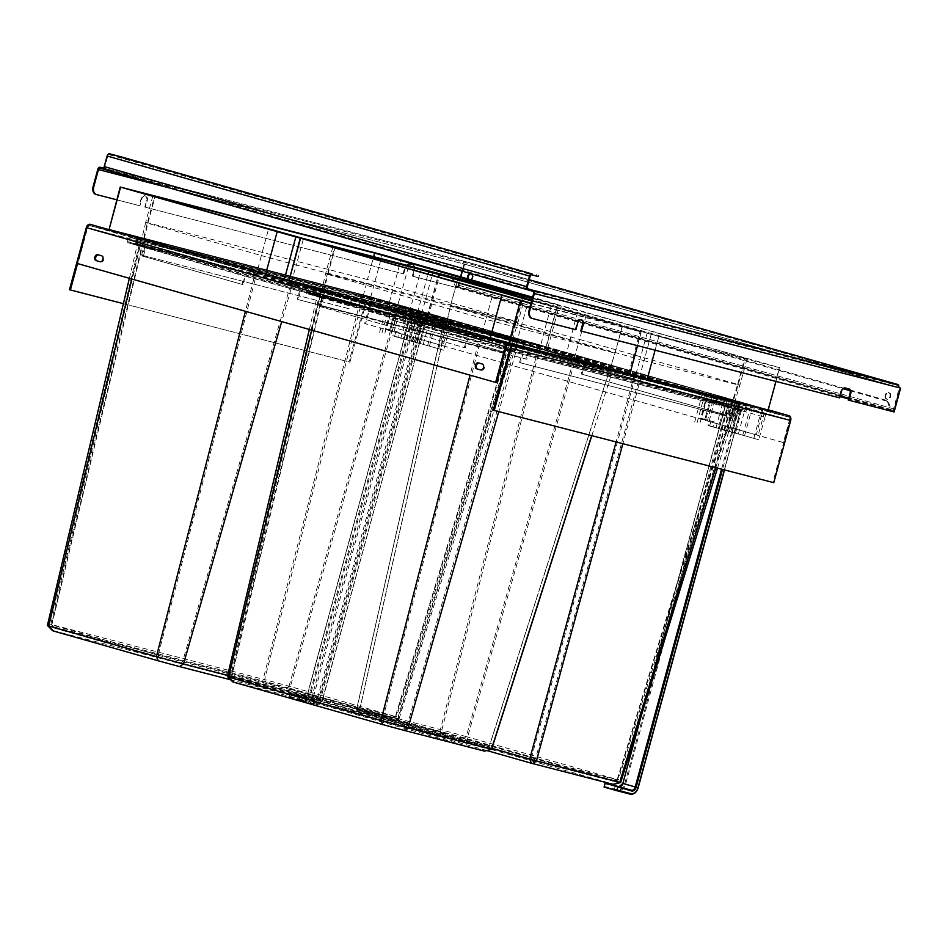 <?xml version="1.0" encoding="UTF-8"?>
<svg xmlns="http://www.w3.org/2000/svg" width="948" height="948" viewBox="0 0 948 948"><rect width="100%" height="100%" fill="white"/><g stroke="black" fill="none" stroke-linecap="round" stroke-linejoin="round"><path stroke-width="0.71" stroke-dasharray="4.74 3.56" d="M361.828 295.053L140.885 237.995C138.159 237.415 138.337 237.628 141.418 238.623L293.24 281.307L514.195 338.365C516.921 338.946 516.743 338.732 513.662 337.737L361.828 295.053L262.762 680.889A85.367 1.031 -164.8 0 1 288.939 687.987A85.367 1.031 -164.8 0 1 289.898 688.26L286.106 691.092L390.896 720.883A79.028 0.96 -164.8 0 1 391.773 721.31A79.028 0.96 -164.8 0 1 391.192 721.25L230.601 679.775M47.4 625.419A85.367 1.031 -164.8 0 1 48.206 625.49A85.367 1.031 -164.8 0 1 48.336 625.514L53.171 630.657L264.788 685.309A79.028 0.96 -164.8 0 1 286.106 691.092M227.662 675.343L397.947 719.319L514.195 338.365C516.921 338.946 516.743 338.732 513.662 337.737L397.556 718.868A85.367 1.031 -164.8 0 1 398.883 719.414A85.367 1.031 -164.8 0 1 398.089 719.342A85.367 1.031 -164.8 0 1 397.947 719.319L391.192 721.25M158.209 655.246L158.186 655.198A82.417 0.995 15.2 0 0 158.209 655.198A82.417 0.995 15.2 0 0 182.585 661.822L395.719 716.866A82.417 0.995 15.2 0 0 396.465 716.949A82.417 0.995 15.2 0 0 396.489 716.925A82.417 0.995 15.2 0 0 395.375 716.451L515.831 321.289L402.367 289.033L408.695 265.76M51.559 624.614L147.378 222.721L154.465 196.639M395.636 716.889L516.328 321.882L523.521 295.409M288.986 686.245L289.022 686.222A82.417 0.995 15.2 0 0 289.01 686.21L402.367 289.033L367.433 279.553L373.642 256.707M390.955 717.778L286.533 688.094A78.222 0.948 15.2 0 0 265.961 682.513L54.7 627.955A78.222 0.948 15.2 0 0 54.143 627.943A78.222 0.948 15.2 0 0 54.996 628.299L159.406 657.983A78.222 0.948 15.2 0 0 179.99 663.576L391.24 718.134A78.222 0.948 15.2 0 0 391.785 718.181A78.222 0.948 15.2 0 0 390.955 717.778L395.363 716.451L289.033 686.21A82.417 0.995 15.2 0 0 264.622 679.586L367.433 279.553L147.378 222.721C144.937 222.211 145.103 222.401 147.876 223.301L155.057 196.84M515.831 321.289C518.603 322.19 518.769 322.391 516.328 321.882C518.769 322.391 518.603 322.19 515.831 321.289L522.905 295.255M286.533 688.094L289.022 686.222M265.961 682.513L264.634 679.598L51.5 624.554A82.417 0.995 15.2 0 0 50.718 624.483A82.417 0.995 15.2 0 0 50.73 624.507A82.417 0.995 15.2 0 0 51.844 624.957L147.876 223.301C145.103 222.401 144.937 222.211 147.378 222.721M179.99 663.576L182.585 661.822L296.274 265.049L261.34 255.569L268.533 229.096M391.24 718.134L395.719 716.866M108.747 229.392L370.739 297.044L546.321 346.968L557.827 304.616L532.432 298.063L578.173 310.174L779.659 367.694L658.813 336.493L531.733 300.599M557.827 304.616L532.658 297.222M54.7 627.955L51.5 624.554M54.996 628.299L51.844 624.957L158.186 655.198L261.34 255.569L147.876 223.301M159.406 657.983L158.186 655.198M516.328 321.882L296.274 265.049L303.467 238.576M389.45 302.128L400.957 259.776M370.739 297.044L382.245 254.704M546.321 346.968L288.749 280.454M546.06 346.648L557.566 304.308M264.788 685.309L262.762 680.889L48.336 625.514L140.885 237.995C138.159 237.415 138.337 237.628 141.418 238.623L131.76 278.973M399.274 305.22L289.898 688.26L397.556 718.868L390.896 720.883M255.794 271.14L245.437 311.3M293.24 281.307L281.698 321.609M391.773 721.31L398.859 719.437A85.367 1.031 -164.8 0 1 398.859 719.437L516.115 338.661M52.578 630.645A79.028 0.96 -164.8 0 1 53.171 630.657M539.045 345.451L444.209 321.04L634.331 375.1L736.015 401.442C738.741 402.023 738.563 401.81 735.482 400.814L539.045 345.451L439.979 731.287A85.367 1.031 -164.8 0 1 466.155 738.385A85.367 1.031 -164.8 0 1 467.115 738.646L463.323 741.49L612.716 783.96A79.028 0.96 -164.8 0 1 613.605 784.387M356.649 709.756L444.114 320.934L356.507 709.768L361.674 714.958L442.005 735.707A79.028 0.96 -164.8 0 1 463.323 741.49M531.425 757.689L617.539 779.943A82.417 0.995 15.2 0 0 618.297 780.026A82.417 0.995 15.2 0 0 618.321 780.003A82.417 0.995 15.2 0 0 617.195 779.529L737.663 384.367L579.584 339.431L586.776 312.959L532.326 298.43M466.203 736.643L466.238 736.608A82.417 0.995 15.2 0 0 441.839 729.984L359.861 708.796L450.537 305.635L457.718 279.21L450.49 305.647L359.813 708.808L363.262 712.28L533.143 760.569L613.072 781.211A78.222 0.948 15.2 0 0 613.617 781.259A78.222 0.948 15.2 0 0 612.775 780.856L463.75 738.492L466.238 736.608A82.417 0.995 15.2 0 0 466.226 736.608L579.584 339.431L544.65 329.94L551.843 303.479M617.456 779.967L738.16 384.959L745.341 358.486C747.782 358.996 747.616 358.806 744.844 357.894L586.776 312.959M612.775 780.856L617.195 779.529L466.25 736.608M737.663 384.367C740.435 385.267 740.601 385.469 738.16 384.959C740.601 385.469 740.435 385.267 737.663 384.367L744.844 357.894C747.616 358.806 747.782 358.996 745.341 358.486L647.129 333.068L531.816 300.291M463.75 738.492A78.222 0.948 15.2 0 0 443.178 732.911L441.851 729.984L544.65 329.94L450.537 305.635L639.936 359.541L647.129 333.068M443.178 732.911L363.25 712.268L359.896 708.82M533.143 760.569L535.584 758.779L644.048 360.655L738.16 384.959M613.072 781.211L617.539 779.943M363.262 712.28L359.956 708.891L531.437 757.63L639.936 359.541L644.048 360.655L651.24 334.182M532.468 760.379L531.401 757.642M359.92 708.867L450.596 305.706L457.789 279.245M629.827 374.128L518.366 345.345A2.737 1.979 -75.5 0 0 518.366 345.345L629.827 374.128L427.11 316.241L566.667 352.526L578.173 310.174M547.956 347.442L559.462 305.09M427.11 316.241L438.557 274.102M427.37 316.549L438.877 274.197M628.583 373.761L640.09 331.409M655.092 350.191L658.813 336.493M775.938 381.404L779.659 367.694M566.667 352.526L768.153 410.046M767.88 409.726L779.386 367.386M715.799 467.696L736.015 401.442C738.741 402.023 738.563 401.81 735.482 400.814L619.388 781.946A85.367 1.031 -164.8 0 1 620.715 782.503M576.491 355.607L467.115 738.646L619.388 781.946L612.716 783.96M356.661 709.768L439.979 731.287L442.005 735.707M486.751 750.532L361.698 714.982L356.507 709.768L443.96 320.922M491.894 748.304L356.756 709.874L361.698 714.982M634.331 375.1L616.105 441.946M641.085 376.925L622.883 443.7M415.805 313.622L320.862 289.104C318.137 288.524 318.315 288.737 321.396 289.733L480.387 334.94L612.775 369.613L415.805 313.622L311.643 698.131L318.409 699.968L314.819 702.871L484.499 751.136L491.597 749.252M227.378 676.528A85.367 1.031 -164.8 0 1 228.184 676.599A85.367 1.031 -164.8 0 1 228.326 676.623L233.149 681.766L314.819 702.871M317.58 698.001L432.027 275.524M484.511 748.008L315.281 699.885L234.689 679.064A78.222 0.948 15.2 0 0 234.132 679.052A78.222 0.948 15.2 0 0 234.974 679.408L383.999 721.784A78.222 0.948 15.2 0 0 404.583 727.365L484.511 748.008L489.168 746.763L614.968 353.142L622.101 326.61L531.662 300.895M231.537 675.723L231.478 675.663A82.417 0.995 15.2 0 0 230.708 675.592A82.417 0.995 15.2 0 0 230.72 675.616A82.417 0.995 15.2 0 0 231.833 676.066L327.854 274.41L485.933 319.358L493.126 292.885M382.802 719.034L382.779 718.987A82.417 0.995 15.2 0 0 382.802 718.987A82.417 0.995 15.2 0 0 407.178 725.611L528.06 302.376M231.833 676.066L382.779 718.987L485.933 319.358L614.968 353.142L425.581 299.248L327.356 273.83L334.443 247.748M327.854 274.41C325.081 273.51 324.915 273.32 327.356 273.83C324.915 273.32 325.081 273.51 327.854 274.41L335.047 247.949M383.999 721.784L382.779 718.987M404.583 727.365L407.178 725.611L489.109 746.704L317.592 697.941M314.618 699.707L313.433 696.827L231.478 675.663L327.356 273.83M234.689 679.064L231.478 675.663M234.974 679.408L231.833 676.078M637.554 345.664L641.286 331.966L530.951 303.467M641.286 331.966L531.745 300.575M531.046 303.147L622.161 326.681L614.968 353.142L489.109 746.704M484.499 747.996L489.073 746.704M315.281 699.885L317.616 697.965M317.592 697.929L313.433 696.827M313.468 696.816L427.927 274.351M288.737 280.501L428.295 316.786L629.78 374.306M629.508 373.998L641.014 331.646M428.295 316.786L439.801 274.434M409.583 311.714L421.09 269.362M591.671 435.642L491.348 749.133L318.409 699.98L422.559 315.447M313.48 702.515L311.643 698.131L228.326 676.623L320.862 289.104C318.137 288.524 318.315 288.737 321.396 289.733L311.726 330.141M480.387 334.94L470.018 375.147M517.833 345.096L498.767 411.645M232.556 681.754A79.028 0.96 -164.8 0 1 233.149 681.766M123.382 303.656L349.919 362.16L348.971 361.887L365.869 299.687A4.112 2.963 104.5 0 1 369.744 296.511A4.112 2.963 104.5 0 1 369.791 296.523L369.673 297.921A2.737 1.908 -74.1 0 1 369.696 297.933A2.737 1.908 -74.1 0 1 370.798 301.037L364.684 323.541L783.344 442.574L789.459 420.071A2.737 1.908 105.9 0 0 788.357 416.954A2.737 1.908 105.9 0 0 788.333 416.942L788.57 417.013A2.737 1.979 104.5 0 1 789.743 420.201L772.845 482.402L773.793 482.674M732.899 411.112A4.325 3.105 104.5 0 1 736.963 407.782A4.325 3.105 104.5 0 1 738.871 412.818A4.325 3.105 104.5 0 1 734.807 416.148A4.325 3.105 104.5 0 1 732.899 411.112M417.784 321.526A4.325 3.105 104.5 0 1 421.848 318.196A4.325 3.105 104.5 0 1 423.756 323.232A4.325 3.105 104.5 0 1 419.691 326.562A4.325 3.105 104.5 0 1 417.784 321.526M370.076 296.606L768.212 409.797L370.028 296.594A4.112 2.856 -74.1 0 1 370.076 296.606A4.112 2.856 -74.1 0 1 371.723 301.286L365.608 323.778L784.269 442.811L790.383 420.308A4.112 2.856 105.9 0 0 788.783 415.651M364.684 323.541L365.608 323.778M783.344 442.574L784.269 442.811M788.689 415.627L788.333 416.942L369.436 297.85A2.737 1.979 104.5 0 1 369.436 297.85L89.882 225.66A2.737 1.979 -75.5 0 0 87.299 227.769L77.57 263.568M496.551 382.66L77.89 263.639L87.595 227.899A2.737 1.908 -74.1 0 1 90.155 225.731L89.918 225.671A2.737 1.979 -75.5 0 0 89.882 225.66M418.708 321.763A4.325 3.105 104.5 0 1 422.772 318.433A4.325 3.105 104.5 0 1 424.68 323.469A4.325 3.105 104.5 0 1 420.616 326.799A4.325 3.105 104.5 0 1 418.708 321.763M733.811 411.361A4.325 3.105 104.5 0 1 737.888 408.019A4.325 3.105 104.5 0 1 739.795 413.055A4.325 3.105 104.5 0 1 735.731 416.385A4.325 3.105 104.5 0 1 733.811 411.361M772.845 482.402L493.339 410.211M100.227 261.79L100.915 261.992A3.081 2.216 -75.5 0 0 100.915 261.992A3.081 2.216 -75.5 0 0 103.83 259.586A3.081 2.216 -75.5 0 0 102.502 256.019L98.699 254.941A3.081 2.216 -75.5 0 0 98.663 254.929A3.081 2.216 -75.5 0 0 98.438 254.894M478.337 362.894L479.261 363.143A3.081 2.216 -75.5 0 0 479.261 363.143L482.176 363.985M478.385 362.906L479.297 363.143A3.081 2.216 -75.5 0 0 479.036 363.096M480.6 369.957L481.513 370.194A3.081 2.216 -75.5 0 1 481.477 370.182L480.826 369.993M481.513 370.194A3.081 2.216 -75.5 0 0 484.428 367.788A3.081 2.216 -75.5 0 0 483.101 364.233M90.522 224.415L90.155 225.731L508.815 344.764M77.89 263.639L76.966 263.402M349.919 362.16L366.817 299.959A2.737 1.979 104.5 0 1 369.4 297.838L89.918 225.671M69.453 289.709L348.971 361.887M537.457 353L529.15 350.855L526.863 359.268L320.223 305.896L322.51 297.482L306.725 293.548L323.292 298.407L322.367 298.17L320.08 306.583L465.267 347.833L467.554 339.42L522.775 354.422L520.499 362.835L519.54 362.563L726.18 415.935L728.467 407.522L744.263 411.456L727.697 406.597L728.621 406.846L726.334 415.26L581.136 373.998L725.41 415.011L727.697 406.597L537.457 353A4.799 3.448 104.5 0 0 537.67 351.661L306.891 292.197L476.323 340.522L744.796 410.211L537.67 351.661L537.943 347.146L306.808 287.599L516.067 346.743L739.31 404.393L537.943 347.146A2.737 1.979 104.5 0 0 536.639 344.716L741.028 402.272L632.328 374.768L741.609 402.995A2.737 1.979 -75.5 0 0 741.609 402.995A2.737 1.979 -75.5 0 0 739.31 404.393L737.26 408.398A4.799 3.448 -75.5 0 0 736.774 409.666M509.431 350.961L737.153 409.275L536.509 352.727L321.562 297.222L529.15 350.855L528.202 350.582L525.915 358.996L320.223 305.896M509.68 350.037L737.508 408.363L536.663 351.779L313.421 294.117A3.425 2.465 104.5 0 1 313.267 295.077L321.562 297.222L319.275 305.635M525.915 358.996L526.863 359.268M520.499 362.835L727.128 416.208L729.415 407.794L728.467 407.522L521.827 354.149L519.54 362.563M582.06 374.235L584.347 365.821L583.423 365.584L581.136 373.998M313.267 295.077L505.45 349.907M464.342 347.596L466.629 339.183L467.554 339.42L323.292 298.407L321.005 306.82L465.267 347.833M726.334 415.26L725.41 415.011M320.08 306.583L321.005 306.82M727.128 416.208L726.18 415.935M136.536 244.833L129.047 243.032L145.613 247.89L144.689 247.653L142.401 256.067L242.984 284.637L245.271 276.224L299.544 290.953L300.492 291.226L298.205 299.639L504.846 353.012L297.257 299.367L299.544 290.953L521.969 348.26L505.403 343.401L506.327 343.65L504.04 352.052L403.469 323.481L503.127 351.815L505.403 343.401L359.778 302.483L350.523 300.066L348.236 308.479L142.555 255.391L144.831 246.978L136.536 244.833A4.799 3.448 104.5 0 0 136.749 243.494L291.723 287.552L514.965 345.202L359.991 301.144L136.749 243.494L137.022 238.979L129.129 237.083L293.773 283.547L524.908 343.093L360.264 296.629L137.022 238.979A2.737 1.979 104.5 0 0 135.718 236.55L358.96 294.2L519.362 339.811L296.12 282.149L135.718 236.55M514.871 346.067L358.83 302.211L127.719 242.676L292.185 289.081L514.871 346.067A3.425 2.382 105.9 0 1 515.214 345.167L398.468 311.975A3.425 2.382 105.9 0 0 398.124 312.887M504.846 353.012L507.133 344.598L506.185 344.325L503.898 352.739M404.381 323.718L406.668 315.317L405.744 315.068L403.469 323.481M141.596 255.119L143.883 246.705L351.471 300.338L349.184 308.752L142.555 255.391M242.06 284.4L244.347 275.987L245.271 276.224L145.613 247.89L143.326 256.304L242.984 284.637M504.04 352.052L503.127 351.815M348.236 308.479L349.184 308.752M142.401 256.067L143.326 256.304M298.205 299.639L297.257 299.367M712.161 395.269L762.939 409.702L712.161 395.269L705.49 420.45L707.327 420.924L713.216 399.783L714.91 400.222L707.966 425.344L758.744 439.777L707.966 425.344M723.881 398.717L717.529 396.904L727.211 399.57L723.881 398.717L719.888 413.257L723.111 414.098L719.307 428.697L709.614 426.019L719.307 428.697M736.679 402.355L729.557 400.329L739.867 403.173L736.679 402.355L735.032 408.304L738.362 409.24L732.069 432.406L718.134 428.449L724.592 405.329L727.922 406.277L729.557 400.329M739.867 403.173L738.267 409.133L735.032 408.304M738.267 409.133L741.585 410.081L738.362 409.24M724.592 405.329L727.922 406.277M741.585 410.081L735.47 433.283L732.069 432.406M735.435 433.2L726.464 430.676L735.435 433.2L736.513 429.231L707.327 420.924M735.47 433.283L718.134 428.449M721.535 429.326L727.827 406.171M732.745 401.146L731.145 407.107M715.965 427.832L719.888 413.257L704.222 408.813L701.532 418.435L714.318 421.931L712.955 426.884M727.211 399.57L723.111 414.098L707.457 409.643L704.885 419.241M720.859 397.769L719.532 402.734L710.076 399.997L707.457 409.643M710.076 399.997L704.838 419.289M704.66 419.881L700.501 418.815L701.532 418.435M694.718 421.919L702.634 392.804M710.23 399.369L706.082 398.302L700.501 418.815M706.082 398.302L706.77 399.144L704.222 408.813M706.77 399.144L716.226 401.881L717.529 396.904M709.614 426.019L711.012 421.078L701.579 418.4M711.012 421.078L714.318 421.931M716.226 401.881L719.532 402.734M706.793 399.203L710.099 400.056M714.91 400.222L765.688 414.667L764.989 417.31L714.211 402.876M764.989 417.31L758.744 439.777M765.688 414.667L763.993 414.229L758.116 435.369L756.267 434.883L762.939 409.702M761.718 409.382L753.802 438.497M746.195 405.104L738.291 434.22M738.611 402.947L730.695 432.063M737.224 402.592L729.308 431.707M752.404 406.905L744.5 436.021M750.567 406.431L742.651 435.547M732.531 401.3L724.616 430.416M697.1 422.595L705.004 393.479M735.293 402.023L727.389 431.139M707.777 394.19L699.861 423.306M756.267 434.883L705.49 420.45M758.116 435.369L736.513 429.231M727.543 426.707L726.464 430.676M727.791 431.02L728.929 427.062M763.993 414.229L713.216 399.783M734.108 432.857L735.138 428.863M397.058 305.683L447.835 320.116L397.058 305.683L390.375 330.864L392.223 331.338L398.101 310.197L399.807 310.636L392.851 335.758L443.628 350.191L392.851 335.758M408.766 309.131L402.414 307.318L412.107 309.984L408.766 309.131L404.772 323.671L408.007 324.512L404.192 339.1L394.51 336.433L404.192 339.1M421.564 312.769L414.442 310.743L424.751 313.587L421.564 312.769L419.928 318.718L423.246 319.654L416.954 342.821L403.019 338.863L409.489 315.743L412.807 316.691L414.442 310.743M424.751 313.587L423.152 319.547L419.928 318.718M423.152 319.547L426.481 320.495L423.246 319.654M409.489 315.743L412.807 316.691M426.481 320.495L420.355 343.697L416.954 342.821M420.331 343.614L411.349 341.09L420.331 343.614L421.41 339.645L392.223 331.338M420.355 343.697L403.019 338.863M406.419 339.74L412.712 316.585M417.63 311.56L416.042 317.521M400.862 338.246L404.772 323.671L389.118 319.215L386.417 328.849L399.203 332.345L397.84 337.298M412.107 309.984L408.007 324.512L392.342 320.057L389.77 329.655M405.756 308.183L404.417 313.148L394.961 310.411L392.342 320.057M394.961 310.411L389.723 329.703M389.545 330.295L385.398 329.229L386.417 328.849M379.615 332.333L387.519 303.218M395.115 309.783L390.967 308.704L385.398 329.229M390.967 308.704L391.666 309.558L389.118 319.215M391.666 309.558L401.123 312.295L402.414 307.318M394.51 336.433L395.909 331.492L386.476 328.802M395.909 331.492L399.203 332.345M401.123 312.295L404.417 313.148M391.69 309.617L394.984 310.47M399.807 310.636L450.584 325.069L449.873 327.724L399.096 313.29M449.873 327.724L443.628 350.191M450.584 325.069L448.878 324.631L443 345.783L441.152 345.297L447.835 320.116M446.603 319.796L438.687 348.911M431.091 315.518L423.175 344.634M423.495 313.361L415.579 342.477M422.109 313.006L414.205 342.121M437.301 317.319L429.385 346.435M435.452 316.845L427.536 345.961M417.416 311.714L409.512 340.83M381.985 333.009L389.889 303.893M420.189 312.437L412.273 341.553M392.662 304.604L384.746 333.72M441.152 345.297L390.375 330.864M443 345.783L421.41 339.645M412.427 337.121L411.349 341.09M412.688 341.434L413.814 337.476M448.878 324.631L398.101 310.197M418.992 343.271L420.023 339.277M738.634 410.022L725.161 406.194L738.634 410.022L722.495 469.426M615.074 790.028L620.182 791.45L615.074 790.028M732.223 416.764A4.112 2.963 104.5 0 1 728.337 419.94A4.112 2.963 104.5 0 1 726.524 415.141A4.112 2.963 104.5 0 1 730.398 411.965A4.112 2.963 104.5 0 1 732.223 416.764M729.296 415.852A4.112 2.963 104.5 0 1 733.171 412.676A4.112 2.963 104.5 0 1 734.984 417.476A4.112 2.963 104.5 0 1 731.109 420.651A4.112 2.963 104.5 0 1 729.296 415.852M302.72 697.846L301.357 701.022L289.01 697.503L290.076 693.533L316.561 701.413A4.799 3.33 105.9 0 0 321.04 697.621L423.519 320.436L425.557 320.957L410.046 316.608L423.519 320.436M289.436 694.066L303.265 697.633L303.917 697.112L290.076 693.533L316.265 700.619L316.561 701.413M301.037 696.472L306.157 697.882L301.037 696.472M299.959 700.442L305.078 701.852L299.959 700.442M417.108 327.179A4.112 2.963 104.5 0 1 413.233 330.342A4.112 2.963 104.5 0 1 411.408 325.555A4.112 2.963 104.5 0 1 415.283 322.379A4.112 2.963 104.5 0 1 417.108 327.179M414.181 326.266A4.112 2.963 104.5 0 1 418.056 323.09A4.112 2.963 104.5 0 1 419.869 327.889A4.112 2.963 104.5 0 1 415.994 331.065A4.112 2.963 104.5 0 1 414.181 326.266M105.299 169.68L105.607 168.78A1.778 1.244 -74.1 0 1 104.884 166.741L107.752 156.159A1.778 1.244 -74.1 0 1 109.423 154.749L538.274 276.461M850.107 390.718L887.364 401.312L887.992 400.767L891.167 409.572A1.778 1.244 105.9 0 0 893.549 408.884L899.285 387.744M840.26 395.814L455.265 286.367L452.089 277.563L452.729 277.017L843.767 388.194M849.775 389.901L887.992 400.767M452.089 277.563L843.021 388.704M891.167 409.572L455.893 285.822L452.729 277.017M887.364 401.312L890.539 410.117A2.737 1.908 105.9 0 0 891.594 411.219A2.737 1.908 105.9 0 0 894.189 409.05L899.936 387.922L893.466 411.74L848.259 400.068M455.893 285.822A1.778 1.244 105.9 0 0 458.275 285.135L460.562 276.721M455.265 286.367A2.737 1.908 105.9 0 0 456.332 287.469A2.737 1.908 105.9 0 0 458.927 285.301L464.662 264.172L169.585 187.965M145.471 207.233L403.765 273.936L145.471 207.233L147.272 200.609A4.112 2.856 105.9 0 0 145.625 195.94A4.112 2.856 105.9 0 0 141.738 199.175L139.937 205.799L116.782 199.815M403.765 273.936L405.566 267.312A4.112 2.856 105.9 0 1 409.406 264.065L413.103 265.013A4.112 2.856 105.9 0 1 413.15 265.025L412.487 264.836A4.112 2.856 105.9 0 0 412.439 264.824L413.103 265.013M412.996 276.318L458.192 287.991L412.996 276.318L414.786 269.694A4.112 2.856 105.9 0 0 413.15 265.025M458.192 287.991L464.662 264.172L464.022 264.006L462.091 271.116M144.807 207.043L146.608 200.419A4.112 2.856 105.9 0 0 144.961 195.75A4.112 2.856 105.9 0 0 141.074 198.997L139.273 205.609L139.937 205.799M403.101 273.747L404.903 267.123L405.566 267.312M412.439 264.824L408.742 263.876A4.112 2.856 105.9 0 0 404.903 267.123M412.333 276.129L414.122 269.505A4.112 2.856 105.9 0 0 412.487 264.836M457.529 287.801L463.999 263.982L465.895 264.516L464.022 264.006M463.999 263.982L462.825 263.686A1.778 1.28 -75.5 0 1 464.496 262.312A1.778 1.28 -75.5 0 0 464.496 262.312A1.778 1.244 105.9 0 0 464.52 262.323L100.144 168.223L464.496 262.312L897.329 385.374A1.778 1.244 105.9 0 0 897.329 385.374L532.942 291.261M139.273 205.609L95.914 194.411M468.229 278.902A3.425 2.465 -75.5 0 0 469.758 280.584A3.425 2.465 -75.5 0 0 472.993 277.942A3.425 2.465 -75.5 0 0 471.476 273.948A3.425 2.465 -75.5 0 0 471.144 273.889M467.577 278.724A3.425 2.465 -75.5 0 0 469.118 280.418A3.425 2.465 -75.5 0 0 471.203 279.755M885.859 395.316A3.425 2.465 -75.5 0 0 887.375 399.309A3.425 2.465 -75.5 0 0 890.61 396.667A3.425 2.465 -75.5 0 0 889.094 392.673A3.425 2.465 -75.5 0 0 885.859 395.316M885.219 395.15A3.425 2.465 -75.5 0 0 886.724 399.144A3.425 2.465 -75.5 0 0 889.959 396.501A3.425 2.465 -75.5 0 0 888.442 392.508A3.425 2.465 -75.5 0 0 885.219 395.15M464.804 261.399A2.737 1.908 105.9 0 0 464.769 261.399L529.174 279.707L464.804 261.399A2.737 1.908 105.9 0 1 465.895 264.516L898.052 387.4A1.778 1.244 105.9 0 0 897.341 385.374L464.544 262.323L464.769 261.399A2.737 1.979 -75.5 0 0 464.745 261.387A2.737 1.979 -75.5 0 0 462.162 263.497L97.774 169.396M898.325 384.935A2.737 1.908 105.9 0 1 898.704 387.566L465.255 264.35A1.778 1.244 105.9 0 0 464.544 262.323M527.929 288.844L104.197 168.377M897.578 384.438L897.329 385.374A1.778 1.28 -75.5 0 1 898.088 387.436L533.712 293.335M575.874 329.738L531.852 318.35M848.614 388.846A4.112 2.856 105.9 0 0 848.413 388.775A4.112 2.856 105.9 0 0 848.365 388.763L844.68 387.815A4.112 2.856 105.9 0 0 840.84 391.062L839.039 397.686L580.745 330.971M581.219 319.808A4.112 2.856 105.9 0 0 580.899 319.689A4.112 2.856 105.9 0 0 577 322.924L575.211 329.549M894.13 411.93L893.466 411.74M839.703 397.876L839.039 397.686M789.459 420.071L370.798 301.037M509.052 344.823L788.57 417.013M536.272 346.044L741.289 404.334L518.046 346.672L313.03 288.393L536.272 346.044A1.375 0.984 104.5 0 1 536.924 347.252L536.663 351.779A3.425 2.465 104.5 0 1 536.509 352.727M135.351 237.877L358.593 295.527L518.994 341.126L295.764 283.476L135.351 237.877A1.375 0.984 104.5 0 1 136.014 239.086L294.591 284.175L526.081 343.804L400.494 307.934L359.245 296.736L358.984 301.263A3.425 2.465 104.5 0 1 358.83 302.211M369.744 296.511L108.819 229.132L369.791 296.523M268.426 274.991L108.973 229.653M513.532 352.004A4.799 3.448 -75.5 0 1 514.017 350.748L516.067 346.743A2.737 1.979 -75.5 0 1 518.366 345.345L313.397 287.066L536.639 344.716M790.383 420.308L371.723 301.286M510.237 348.011L789.743 420.201M506.256 346.932L87.595 227.899M481.477 370.182L480.636 369.969M102.502 256.019L101.578 255.782M87.299 227.769L366.817 299.959M86.351 227.508L365.869 299.687M579.678 356.401A2.737 1.908 105.9 0 0 577.391 357.858L575.365 361.899A4.799 3.33 105.9 0 0 574.879 363.155M741.028 402.272A2.737 1.908 105.9 0 0 738.741 403.73L736.715 407.77A4.799 3.33 105.9 0 0 736.24 409.026M475.363 333.66A2.737 1.908 -74.1 0 1 475.386 333.672A2.737 1.908 -74.1 0 1 476.607 336.03L476.323 340.522A4.799 3.33 -74.1 0 1 476.097 341.849M518.366 345.345L314.037 287.801A2.737 1.908 -74.1 0 1 314.037 287.801A2.737 1.908 -74.1 0 1 315.257 290.159L314.973 294.65A4.799 3.33 -74.1 0 1 314.748 295.977M313.397 287.066A2.737 1.979 104.5 0 1 314.7 289.484L314.428 294.01A4.799 3.448 104.5 0 1 314.215 295.338M509.988 345.57L739.523 404.322L737.508 408.363A3.425 2.382 105.9 0 0 737.153 409.275M740.672 403.599A1.375 0.948 105.9 0 0 739.523 404.322L578.173 358.451L576.147 362.491A3.425 2.382 105.9 0 0 575.803 363.392M745.578 411.823L748.363 407L749.595 406.36L741.265 404.322A1.375 0.984 -75.5 0 0 740.115 405.021L738.065 409.038A3.425 2.465 -75.5 0 0 737.722 409.939M741.265 404.322L518.023 346.672A1.375 0.984 -75.5 0 0 516.873 347.371L514.823 351.376A3.425 2.465 -75.5 0 0 514.48 352.277M579.323 357.728A1.375 0.948 105.9 0 0 578.173 358.451L313.681 289.602L313.421 294.117L305.517 292.233L475.327 340.664A3.425 2.382 -74.1 0 1 475.173 341.612M313.03 288.393A1.375 0.984 104.5 0 1 313.681 289.602L475.623 336.173L475.327 340.664L505.699 348.983M507.654 344.954L475.623 336.173A1.375 0.948 -74.1 0 0 475.019 334.988A1.375 0.948 -74.1 0 1 475.019 334.988L313.658 289.116A1.375 0.948 -74.1 0 1 314.274 290.301L313.978 294.792A3.425 2.382 -74.1 0 1 313.824 295.74M358.96 294.2A2.737 1.979 104.5 0 1 360.264 296.629L359.991 301.144A4.799 3.448 104.5 0 1 359.778 302.483M401.999 305.896A2.737 1.908 105.9 0 0 399.712 307.342L397.686 311.382A4.799 3.33 105.9 0 0 397.212 312.639M518.746 339.076A2.737 1.908 105.9 0 0 516.459 340.533L514.432 344.574A4.799 3.33 105.9 0 0 513.946 345.83M519.362 339.811A2.737 1.979 -75.5 0 0 519.326 339.799A2.737 1.979 -75.5 0 0 517.016 341.197L514.965 345.202A4.799 3.448 -75.5 0 0 514.48 346.47M296.12 282.149A2.737 1.979 -75.5 0 0 296.084 282.149A2.737 1.979 -75.5 0 0 293.773 283.547L291.723 287.552A4.799 3.448 -75.5 0 0 291.237 288.808M253.069 270.464A2.737 1.908 -74.1 0 1 253.104 270.476A2.737 1.908 -74.1 0 1 254.325 272.834L254.028 277.326A4.799 3.33 -74.1 0 1 253.815 278.653M521.969 348.26L524.908 343.093L527.491 341.801L296.084 282.149L136.358 237.284A2.737 1.908 -74.1 0 1 136.358 237.284A2.737 1.908 -74.1 0 1 137.578 239.643L137.294 244.134A4.799 3.33 -74.1 0 1 137.069 245.461M401.644 307.211A1.375 0.948 105.9 0 0 400.494 307.934L398.468 311.975L127.838 241.716L292.541 288.18L515.783 345.842A3.425 2.465 -75.5 0 0 515.428 346.731M523.296 348.627L526.081 343.804L527.301 343.164L518.983 341.126A1.375 0.984 -75.5 0 0 517.833 341.825L515.783 345.842L523.675 347.726L515.214 345.167L517.241 341.126A1.375 0.948 105.9 0 1 518.39 340.403M295.764 283.476A1.375 0.984 -75.5 0 0 294.591 284.175L292.541 288.18A3.425 2.465 -75.5 0 0 292.185 289.081M518.983 341.126L252.725 271.792A1.375 0.948 -74.1 0 1 253.341 272.977L253.045 277.468A3.425 2.382 -74.1 0 1 252.891 278.416M252.725 271.792L135.979 238.612A1.375 0.948 -74.1 0 1 136.595 239.785L136.299 244.276A3.425 2.382 -74.1 0 1 136.145 245.224M358.593 295.527A1.375 0.984 104.5 0 1 359.245 296.736L136.014 239.086L135.742 243.6A3.425 2.465 104.5 0 1 135.588 244.56M724.343 469.9L740.483 410.496M604.54 783.652L618.38 787.219L619.02 786.698M618.38 787.219A4.799 3.33 105.9 0 0 622.872 783.427L725.35 406.242M603.829 786.295L617.658 789.874A7.548 5.238 105.9 0 0 624.708 783.901L727.187 406.716M604.113 787.089L617.954 790.668L617.658 789.874M630.29 794.175A8.224 5.712 105.9 0 0 630.313 794.175L617.954 790.668A8.224 5.712 105.9 0 0 625.644 784.162L728.123 406.976M637.21 789.72A8.224 5.712 105.9 0 0 637.992 787.67L624.708 783.901M638.004 787.67L740.471 410.484M721.558 469.177L737.698 409.761M641.358 715.42L725.362 406.254M301.346 701.01L315.186 704.589L302.839 701.082L302.554 700.288A7.548 5.238 105.9 0 0 309.605 694.315L412.084 317.13M301.997 700.489L315.838 704.056L315.186 704.589A8.224 5.712 105.9 0 0 322.877 698.072L310.541 694.564L413.02 317.379M315.838 704.056A7.548 5.238 105.9 0 0 322.889 698.095L425.368 320.91L323.078 698.143C321.479 702.847 318.86 704.992 315.186 704.589L301.357 701.022M302.424 697.041L316.265 700.619A4.112 2.856 105.9 0 0 320.104 697.361L422.583 320.175M303.265 697.633A4.799 3.33 105.9 0 0 307.756 693.841L303.917 697.112A4.112 2.856 105.9 0 0 307.768 693.853L321.04 697.621M307.756 693.841L410.235 316.656M288.713 696.709L302.554 700.288M289.01 697.503L302.839 701.082A8.224 5.712 105.9 0 0 310.541 694.564L309.605 694.315M322.889 698.095L425.557 320.957M410.046 316.608L307.567 693.794L410.247 316.668M536.26 275.856L536.521 274.932M123.394 158.482L123.643 157.546M114.033 155.934L114.293 155.01M109.423 154.749L531.781 274.825M890.539 410.117L848.756 398.231M893.549 408.884L458.275 285.135M107.752 156.159L530.122 276.235M141.074 198.997L141.738 199.175M146.608 200.419L147.272 200.609M408.742 263.876L409.406 264.065M414.122 269.505L414.786 269.694M894.189 409.05L458.927 285.301M104.884 166.741L527.242 286.829M464.769 261.399L104.173 168.27L464.745 261.387M577.664 323.114L577 322.924M845.343 387.993L844.68 387.815M841.504 391.251L840.84 391.062M391.785 718.181L396.465 716.949M525.239 295.669L518.046 322.13L396.489 716.925M152.853 195.987L145.66 222.46M145.672 222.46L50.718 624.483L54.143 627.943M129.378 278.297L138.965 237.699M613.617 781.259L618.297 780.026M747.06 358.747L739.867 385.208L618.321 780.003M717.494 468.134L737.935 401.739M234.132 679.052L230.72 675.616M332.831 247.096L325.638 273.569L230.708 675.592M486.087 747.593L489.215 746.763L615.027 353.142L622.22 326.669M591.813 435.677L612.918 369.625M309.344 329.466L318.943 288.808M788.357 416.954L369.696 297.933M420.616 326.799L419.691 326.562M422.772 318.433L421.848 318.196M735.731 416.385L734.807 416.148M737.888 408.019L736.963 407.782M744.263 411.456L747.202 406.289L749.773 404.997L741.609 402.995M314.037 287.801L305.232 285.182L306.808 287.599L306.725 293.548M313.658 289.116L304.699 286.45L305.434 287.623L305.398 293.193M475.019 334.988L518.023 346.672M136.358 237.284L127.553 234.666L129.129 237.083L129.047 243.032M127.719 242.676L127.755 237.107L127.032 235.934L135.979 238.612M740.661 410.543L724.521 469.947M725.161 406.194L639.509 721.416M733.171 412.676L730.398 411.965M731.109 420.651L728.337 419.94M621.26 787.468L620.182 791.45M615.311 785.856L614.233 789.826M418.056 323.09L415.283 322.379M415.994 331.065L413.233 330.342M306.157 697.882L305.078 701.852M300.196 696.27L299.118 700.24M891.855 410.294L456.592 286.545M145.625 195.94L144.961 195.75M469.118 280.418L469.758 280.584M470.824 273.782L471.476 273.948M886.724 399.144L887.375 399.309M888.442 392.508L889.094 392.673M891.594 411.219L848.555 398.978M840.058 396.56L456.332 287.469M527.953 288.844L105.595 168.768M581.562 319.879L580.899 319.689"/><path stroke-width="1.42" d="M281.698 321.609L183.521 663.944A85.367 1.031 -164.8 0 1 157.344 656.846A85.367 1.031 -164.8 0 1 156.396 656.585L158.257 660.815L53.467 631.013A79.028 0.96 -164.8 0 1 52.578 630.645L47.412 625.443A85.367 1.031 -164.8 0 1 47.4 625.419L129.378 278.297M522.905 295.255L374.626 253.08L154.571 196.248C152.13 195.738 152.296 195.928 155.057 196.84L303.467 238.576L523.521 295.409C525.962 295.918 525.796 295.729 523.023 294.816C525.796 295.729 525.962 295.918 523.521 295.409M408.695 265.76L409.56 262.56M373.642 256.707L374.626 253.08M288.749 280.454L109.02 229.7L120.254 187.04L382.245 254.704L532.658 297.222M120.254 187.04L295.847 236.964L532.432 298.063L438.616 273.889L531.733 300.599M154.465 196.639L154.571 196.248C152.13 195.738 152.296 195.928 155.057 196.84M109.02 229.7L120.526 187.36M265.618 274.233L277.124 231.881M284.341 279.305L295.847 236.964M131.76 278.973L48.727 625.976A85.367 1.031 -164.8 0 1 47.412 625.443M245.437 311.3L156.396 656.585L48.727 625.976L53.467 631.013M227.662 675.343L183.521 663.944L179.575 666.598A79.028 0.96 -164.8 0 1 158.257 660.815M230.601 679.775L179.575 666.598M622.883 443.7L536.45 760.877L529.683 759.04L531.354 763.223L486.751 750.532M613.024 784.328A79.028 0.96 -164.8 0 0 613.605 784.387L620.691 782.515A85.367 1.031 -164.8 0 1 620.691 782.515A85.367 1.031 -164.8 0 1 619.909 782.42A85.367 1.031 -164.8 0 1 619.767 782.396L613.024 784.328L531.354 763.223M532.326 298.43L457.73 279.174L531.816 300.291M775.938 381.404L768.153 410.046L629.827 374.128M647.306 378.833L655.092 350.191M616.105 441.946L529.695 759.04L491.894 748.304M715.799 467.696L619.767 782.396L536.45 760.877L532.693 763.578M498.767 411.645L408.114 727.744A85.367 1.031 -164.8 0 1 381.937 720.634A85.367 1.031 -164.8 0 1 380.978 720.373L382.85 724.604L233.457 682.133A79.028 0.96 -164.8 0 1 232.556 681.754L227.402 676.552A85.367 1.031 -164.8 0 1 227.378 676.528L309.344 329.466M485.175 750.958L491.585 749.264L484.499 751.136L404.168 730.387A79.028 0.96 -164.8 0 1 382.85 724.604M334.443 247.748L334.549 247.357C332.108 246.847 332.274 247.037 335.047 247.949L531.046 303.147M531.662 300.895L432.774 272.775L334.549 247.357C332.108 246.847 332.274 247.037 335.047 247.949M530.951 303.467L300.243 238.149L421.09 269.362L531.745 300.575M427.927 274.351L428.65 271.661M432.027 275.524L432.774 272.775M637.554 345.664L629.78 374.306L490.211 338.021L501.717 295.669M508.934 343.105L520.44 300.753M490.211 338.021L288.998 280.821L300.243 238.149M288.998 280.821L300.504 238.469M311.726 330.141L228.705 677.085A85.367 1.031 -164.8 0 1 227.402 676.552M470.018 375.147L380.989 720.373L228.705 677.085L233.457 682.133M591.671 435.642L491.443 749.252L408.114 727.744L404.168 730.387M788.783 415.651A4.112 2.856 105.9 0 0 788.736 415.639A4.112 2.856 105.9 0 0 788.689 415.627L788.926 415.686A4.112 2.963 104.5 0 1 790.691 420.474L773.793 482.674L494.287 410.484L511.185 348.283A4.112 2.963 -75.5 0 0 509.42 343.508L508.815 344.764A2.737 1.908 105.9 0 0 506.256 346.932L496.551 382.66L495.626 382.423L76.966 263.402L86.671 227.662A4.112 2.856 -74.1 0 1 90.522 224.415L90.273 224.344A4.112 2.963 -75.5 0 0 90.226 224.332A4.112 2.963 -75.5 0 0 86.351 227.508L69.453 289.709L123.382 303.656M494.287 410.484L493.339 410.211L510.237 348.011A2.737 1.979 -75.5 0 0 509.052 344.823L508.815 344.764M268.426 274.991L509.183 343.437A4.112 2.856 105.9 0 0 505.331 346.695L495.626 382.423M98.438 254.894A3.081 2.216 -75.5 0 0 95.712 257.501A3.081 2.216 -75.5 0 0 97.087 260.901L99.955 261.743A3.081 2.216 -75.5 0 0 99.99 261.755A3.081 2.216 -75.5 0 0 102.905 259.337A3.081 2.216 -75.5 0 0 101.578 255.782L97.774 254.704A3.081 2.216 -75.5 0 0 97.739 254.692A3.081 2.216 -75.5 0 0 94.824 257.098A3.081 2.216 -75.5 0 0 96.163 260.664M100.227 261.79L97.087 260.901M479.036 363.096A3.081 2.216 -75.5 0 0 476.311 365.703A3.081 2.216 -75.5 0 0 477.685 369.104L480.553 369.945A3.081 2.216 -75.5 0 0 480.6 369.957A3.081 2.216 -75.5 0 0 483.504 367.551A3.081 2.216 -75.5 0 0 482.176 363.985L478.385 362.906A3.081 2.216 -75.5 0 0 478.337 362.894A3.081 2.216 -75.5 0 0 475.434 365.312A3.081 2.216 -75.5 0 0 476.761 368.867M480.826 369.993L477.685 369.104M77.57 263.568L70.401 289.981M505.45 349.907L509.431 350.961M617.835 787.433L616.461 790.608L604.113 787.089L605.191 783.119L631.664 790.999A4.799 3.33 105.9 0 0 636.155 787.207L722.495 469.426M622.872 783.427L619.02 786.698L605.191 783.119L631.368 790.205L631.664 790.999M616.153 786.058L621.26 787.468L616.153 786.058M123.643 157.546L532.041 273.901A2.737 1.908 -74.1 0 0 529.47 276.069L526.602 286.651A2.737 1.908 -74.1 0 0 527.692 289.768L105.335 169.692A2.737 1.908 -74.1 0 1 105.335 169.692A2.737 1.908 -74.1 0 1 104.233 166.575L107.112 155.993A2.737 1.908 -74.1 0 1 109.672 153.825L123.643 157.546M538.523 275.536L538.274 276.461L536.402 276.022L536.651 275.086M843.767 388.194L849.775 389.901M843.021 388.704L850.107 390.718M900.6 388.099L898.763 387.59L900.6 388.099L894.13 411.93L848.922 400.257L850.723 393.633A4.112 2.856 105.9 0 0 849.076 388.964L845.343 387.993A4.112 2.856 105.9 0 0 841.504 391.251L839.703 397.876L581.408 331.16L583.21 324.548A4.112 2.856 105.9 0 0 581.562 319.879A4.112 2.856 105.9 0 0 577.664 323.114L575.874 329.738L532.515 318.54A6.861 4.764 105.9 0 1 532.432 318.516A6.861 4.764 105.9 0 1 529.695 310.731L534.376 293.524A2.737 1.979 -75.5 0 0 533.191 290.337L527.977 288.856A1.778 1.244 -74.1 0 1 527.242 286.829L530.122 276.235A1.778 1.244 -74.1 0 1 531.781 274.825L536.402 276.022M105.299 169.68L100.144 168.223A1.778 1.28 -75.5 0 0 98.438 169.585L93.769 186.792A6.861 4.764 -74.1 0 0 96.506 194.577A6.861 4.764 -74.1 0 0 96.578 194.601L116.782 199.815M104.197 168.377L100.393 167.286A2.737 1.979 -75.5 0 0 100.358 167.286A2.737 1.979 -75.5 0 0 97.774 169.396L93.105 186.602L93.769 186.792M96.423 194.553L95.914 194.411A6.861 4.764 -74.1 0 1 95.843 194.387A6.861 4.764 -74.1 0 1 93.105 186.602M471.144 273.889A3.425 2.465 -75.5 0 0 468.241 276.591A3.425 2.465 -75.5 0 0 468.229 278.902M471.203 279.755A3.425 2.465 -75.5 0 0 472.341 277.776A3.425 2.465 -75.5 0 0 470.824 273.782A3.425 2.465 -75.5 0 0 467.601 276.425A3.425 2.465 -75.5 0 0 467.577 278.724M462.091 271.116L460.562 276.721M527.929 288.844L527.728 289.78A2.737 1.908 -74.1 0 1 527.692 289.768L105.358 169.704M529.695 310.731L529.031 310.541L533.712 293.335A1.778 1.28 -75.5 0 0 532.942 291.261L527.728 289.78M898.325 384.935A2.737 1.908 105.9 0 0 897.602 384.45A2.737 1.908 105.9 0 0 897.578 384.438L533.191 290.337M534.376 293.524L898.751 387.625A2.737 1.979 -75.5 0 0 897.578 384.438L529.174 279.707L897.602 384.45M529.031 310.541A6.861 4.764 105.9 0 0 531.769 318.327A6.861 4.764 105.9 0 0 531.852 318.35L532.361 318.492M848.922 400.257L848.259 400.068L850.06 393.444A4.112 2.856 105.9 0 0 848.614 388.846M581.408 331.16L580.745 330.971L582.534 324.358A4.112 2.856 105.9 0 0 581.219 319.808M108.973 229.653L90.522 224.415M509.42 343.508L788.926 415.686M788.689 415.627L768.212 409.797L788.736 415.639M511.185 348.283L790.691 420.474M505.331 346.695L86.671 227.662M505.699 348.983L509.68 350.037M507.654 344.954L509.988 345.57M616.473 790.608L630.29 794.175A8.224 5.712 105.9 0 0 637.21 789.72M617.112 790.075L630.953 793.654L630.302 794.175L616.461 790.608M630.953 793.654A7.548 5.238 105.9 0 0 638.004 787.681L724.343 469.9M617.539 786.627L631.368 790.205A4.112 2.856 105.9 0 0 635.219 786.947L721.558 469.177M619.032 786.698A4.112 2.856 105.9 0 0 622.883 783.439L636.155 787.207M639.509 721.416L622.883 783.439L641.358 715.42M109.672 153.825L532.041 273.901M107.112 155.993L529.47 276.069M848.756 398.231L840.26 395.814M104.233 166.575L526.602 286.651M169.585 187.965L98.438 169.585M104.173 168.27L100.393 167.286L104.173 168.27M850.723 393.633L850.06 393.444M583.21 324.548L582.534 324.358M620.715 782.503L717.494 468.134M491.597 749.252L591.813 435.677M724.521 469.947L638.182 787.729C636.594 792.433 633.963 794.578 630.302 794.175M95.843 194.387L96.506 194.577M848.555 398.978L840.058 396.56M532.432 318.516L531.769 318.327"/></g></svg>
